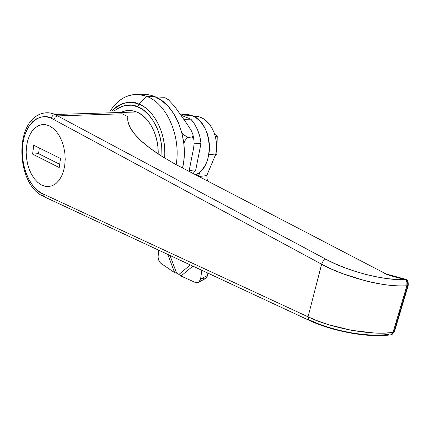 <?xml version="1.0" encoding="UTF-8"?>
<svg xmlns="http://www.w3.org/2000/svg" width="430" height="430" viewBox="0 0 430 430"><rect width="100%" height="100%" fill="white"/><g stroke="black" fill="none" stroke-linecap="round" stroke-linejoin="round"><path stroke-width="0.64" d="M404.517 278.952L405.044 279.403C407.344 280.871 408.226 282.94 407.688 285.611L408.296 285.138L407.688 285.611L393.869 332.137L392.165 334.352L391.44 334.653L392.165 334.352L394.482 331.584L393.869 332.137L407.688 285.611L406.871 285.767C401.421 286.122 395.046 285.88 387.747 285.031C380.975 284.246 373.487 282.827 365.274 280.785L342.269 273.528L331.482 269.051L321.624 264.208L308.047 316.824L41.334 193.113L42.624 196.053L41.334 193.113C33.927 190.323 19.995 171.414 22.693 144.421C26.622 117.874 44.032 113.493 51.471 118.288C51.96 116.041 53.137 114.778 54.997 114.498C52.116 113.058 48.735 112.536 44.854 112.934C48.208 112.456 51.589 112.977 54.997 114.498L57.62 115.901L122.19 113.81L127.92 116.67L127.866 117.003M390.349 334.873L390.886 334.798L393.047 332.336C372.858 335.9 330.686 328.192 308.047 316.824L43.731 194.22L44.387 196.634L45.026 197.171L43.844 195.559L43.731 194.22L41.334 193.113L36.819 189.915L32.696 185.48L29.111 179.982L26.182 173.623L24.021 166.636L22.688 159.267L22.242 151.774L22.693 144.421L24.037 137.471L26.23 131.177L29.208 125.775L32.868 121.486L37.087 118.481L41.71 116.895L46.569 116.82L51.471 118.288L321.624 264.208L308.047 316.824L317.84 320.968L328.568 324.677L351.487 330.304L373.917 332.96C381.211 333.288 387.591 333.083 393.047 332.336L406.871 285.767L393.047 332.336L393.869 332.137L393.047 332.336L390.859 334.803L392.165 334.352L394.482 331.584L408.296 285.138C408.414 278.393 405.334 279.903 404.603 278.979M181.213 114.874L184.76 114.332L188.367 114.568L191.947 115.584L182.814 115.928L191.947 115.584L195.822 117.637L199.412 120.594L202.605 124.372L205.287 128.844L207.362 133.87L208.77 139.282L209.453 144.899L209.388 150.532L208.593 155.999L207.088 161.116L204.927 165.717L202.191 169.656L198.972 172.817L195.838 174.876C215.425 166.367 212.732 122.292 191.947 115.584L187.609 114.455L183.255 114.466M137.616 106.79C146.119 109.156 163.067 126.377 161.959 156.375L161.701 146.119L160.137 137.234L157.391 128.855L153.58 121.346L148.871 115.009L143.475 110.096L137.616 106.79L138.938 104.194L137.616 106.79L131.542 105.205L125.495 105.361L119.712 107.226L114.133 110.94C123.394 104.635 131.22 103.254 137.616 106.79M164.663 158.052C166.539 125.694 148.071 106.581 138.938 104.194C154.719 110.085 166.759 134.859 164.663 158.052M146.829 96.47C166.749 103.539 181.197 136.509 176.133 164.679C181.197 136.509 166.749 103.539 146.829 96.47L138.938 104.194L146.829 96.47C132.037 91.633 119.83 96.492 110.22 111.047C116.299 101.448 124.071 95.971 133.547 94.627C137.965 94.122 142.394 94.734 146.829 96.47L154.182 96.379L146.829 96.47M140.916 94.552C145.329 94.052 149.753 94.659 154.182 96.379L161.422 100.33L168.092 106.258L173.913 113.945L178.617 123.082L181.998 133.289L183.895 144.131L184.239 155.133L183.82 160.546L182.54 168.092C189.657 139.578 175.193 103.678 154.182 96.379L150.446 95.186L142.943 94.401M120.97 112.278L126.071 110.66L131.397 110.553L136.74 111.983L141.884 114.912L146.625 119.244L150.753 124.829L154.09 131.429L156.499 138.782L157.875 146.587L158.175 153.929C158.826 135.466 149.14 116.783 136.74 111.983L54.997 114.498L136.74 111.983L131.682 110.591L126.635 110.58M41.318 184.884L45.075 186.292L48.87 186.545L52.557 185.615L56.002 183.519L59.055 180.326L61.597 176.15L63.522 171.14L64.742 165.496L65.199 159.439L64.871 153.22L63.774 147.092L61.952 141.303L59.474 136.1L56.448 131.682L53.003 128.231L49.283 125.872L45.435 124.684L41.613 124.705L37.964 125.92L34.631 128.264L31.729 131.628L29.364 135.875L27.611 140.846L26.536 146.35L26.171 152.177L26.526 158.122L27.579 163.97L29.299 169.511L31.621 174.542L34.47 178.891L37.738 182.379L41.318 184.884L37.738 182.379L34.47 178.891L31.621 174.542L29.299 169.511L27.579 163.97L26.526 158.122L26.171 152.177L26.536 146.35L27.611 140.846L29.364 135.875L31.729 131.628L34.631 128.264L37.964 125.92L41.613 124.705L45.435 124.684L49.283 125.872L53.003 128.231L56.448 131.682L59.474 136.1L61.952 141.303L63.774 147.092L64.871 153.22L65.199 159.439L64.742 165.496L63.522 171.14L61.597 176.15L59.055 180.326L56.002 183.519L52.557 185.615L48.87 186.545L45.075 186.292L41.318 184.884M180.831 115.132L190.85 119.142L194.596 124.087L197.612 129.914L199.783 136.396L201.003 143.276L195.774 169.823L193.188 173.5L195.774 169.823L189.184 170.527L195.774 169.823L201.003 143.276C199.853 133.515 196.467 125.474 190.85 119.142L183.857 119.438L190.85 119.142L180.831 115.132M127.92 116.67L128.043 121.889L130.258 127.721L134.66 134.122L141.325 141.04L150.296 148.398L161.546 156.111L175.026 164.072L387.72 274.824L175.026 164.072L161.546 156.111C152.408 150.194 145.668 145.168 141.325 141.04C135.88 135.955 132.193 131.516 130.258 127.721C128.059 123.474 127.28 119.787 127.92 116.67L122.19 113.81L57.62 115.901L325.704 259.123L334.9 263.638L344.946 267.809L355.535 271.502L366.344 274.598L377.019 276.99L387.237 278.613L396.67 279.425L405.044 279.403L396.438 277.398L387.72 274.824L384.173 273.303M32.599 154.09L59.216 167.566L60.496 158.514L33.75 145.243L32.599 154.09L38.566 153.66L59.679 164.271L38.566 153.66L32.599 154.09L33.75 145.243L60.496 158.514L59.216 167.566L32.599 154.09M309.874 320.205L318.979 324.043L328.939 327.466L339.453 330.358L350.197 332.637L360.829 334.212L371.009 335.045L380.432 335.11L388.801 334.422M111.644 111.01C119.588 102.743 128.688 100.469 138.938 104.194C131.376 99.894 122.276 102.168 111.644 111.01M194.086 143.781L201.003 143.276L194.086 143.781M39.313 148.001L38.566 153.66L39.313 148.001M308.047 316.824L308.912 320.242L308.047 316.824M54.997 114.498C53.137 114.778 51.96 116.041 51.471 118.288L53.917 119.615L55.287 117.03L57.62 115.901L54.997 114.498M325.704 259.123L57.62 115.901L55.287 117.03L53.917 119.615L321.624 264.208C322.602 261.521 323.962 259.827 325.704 259.123C323.962 259.827 322.602 261.521 321.624 264.208C344.441 277.2 386.737 287.89 406.871 285.767C407.479 283.074 406.871 280.951 405.044 279.403C386.258 281.231 347.015 271.206 325.704 259.123M406.871 285.767L407.688 285.611C408.226 282.94 407.344 280.871 405.044 279.403L406.146 280.548L406.882 282.15L406.871 285.767M387.709 274.818L405.044 279.403L404.367 278.936M214.586 134.02L217.231 136.315L216.854 154.547L215.156 155.649L216.854 154.547L215.575 154.66L216.854 154.547L217.231 136.315L214.586 134.02M215.312 136.444L217.231 136.315L215.312 136.444M189.06 171.156L193.554 148.436L189.06 171.156M187.114 124.076L174.682 106.489L187.114 124.076L191.613 131.177L192.941 134.638L192.936 136.133L191.984 136.982L193.269 137.847L193.973 140.013L194.08 143.9L193.554 148.436L194.08 143.9L193.903 139.61L193.269 137.847L191.984 136.982L192.936 136.133L192.941 134.638L191.613 131.177L187.114 124.076M165.41 97.932L164.507 97.734L166.512 98.432L168.49 99.781L174.682 106.489L168.49 99.781L165.093 97.798M160.82 97.787L157.982 98.169L164.507 97.734L160.82 97.787M159.686 99.174L160.17 98.035L159.686 99.174M188.351 137.213L186.324 136.557L181.922 132.999L184.303 135.187L187.373 137.025L191.984 136.982L187.48 137.584L188.351 137.213M183.809 143.335L185.266 140.212L187.48 137.584L185.266 140.212L183.809 143.335M158.1 255.995L158.638 250.158L158.079 257.054L158.428 259.263L159.804 262.203L161.094 263.488L174.628 272.625L176.617 273.136L178.966 274.426L176.617 273.136L169.957 255.436L176.617 273.136L174.628 272.625L161.094 263.488C159.03 261.773 158.03 259.274 158.1 255.995M200.273 171.688L198.391 176.209L200.273 171.688M190.313 264.934L178.966 274.426L180.971 276.044L178.966 274.426L190.313 264.934M215.844 154.021L206.755 175.612L207.394 180.896L206.755 175.612L198.972 176.51L206.755 175.612L215.844 154.021L208.862 154.639L215.844 154.021C218.961 139.906 212.415 123.012 201.976 117.917L205.658 120.373L208.975 123.711L211.813 127.817L214.054 132.542L215.624 137.718L216.462 143.158L216.537 148.656L215.844 154.021M194.462 115.933L198.445 116.519L201.976 117.917L196.542 118.142L201.976 117.917L198.445 116.519L192.882 115.982M194.263 116.686L198.445 116.519L194.263 116.686M167.786 254.426L174.628 272.625L167.786 254.426M180.971 276.044L192.882 266.127L180.971 276.044L194.994 282.317L180.971 276.044M207.54 275.41L200.579 279.161L198.821 282.177L194.994 282.317L196.902 282.741L198.633 282.29L199.928 281.037L200.579 279.161L207.54 275.41L206.884 277.269L205.776 278.404L207.54 275.41L207.862 273.114L207.54 275.41M201.804 270.293L200.579 279.161L201.804 270.293M204.771 278.85L201.971 278.554M44.854 112.934C13.948 117.159 15.308 182.438 42.387 195.929L45.139 197.23M390.859 334.803C368.838 338.141 332.589 331.519 308.686 320.14L45.026 197.171M404.394 278.936L386.075 273.969M192.887 134.38L193.973 139.997M205.776 278.404L198.821 282.177"/></g></svg>
